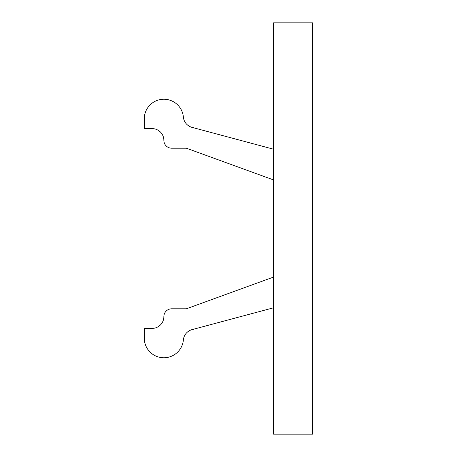 <?xml version="1.0" encoding="UTF-8"?>
<svg xmlns="http://www.w3.org/2000/svg" width="457" height="457" viewBox="0 0 457 457"><rect width="100%" height="100%" fill="white"/><g stroke="black" fill="none" stroke-linecap="round" stroke-linejoin="round"><path stroke-width="0.69" d="M312.719 434.15L312.719 22.85L273.549 22.85L273.549 434.15L312.719 434.15M273.549 149.21L192.037 127.372A11.751 11.751 0 0 1 183.377 117.072A19.588 19.588 0 0 0 162.989 99.255A19.588 19.588 0 0 0 144.281 118.82L144.281 128.611L152.118 128.611A11.751 11.751 0 0 1 163.869 140.362A7.832 7.832 0 0 0 171.701 148.199L186.37 148.199L273.549 179.927M273.549 277.073L186.37 308.801L171.701 308.801A7.832 7.832 0 0 0 163.869 316.638A11.751 11.751 0 0 1 152.118 328.389L144.281 328.389L144.281 338.18A19.588 19.588 0 0 0 162.989 357.745A19.588 19.588 0 0 0 183.377 339.928A11.751 11.751 0 0 1 192.037 329.628L273.549 307.789"/></g></svg>
